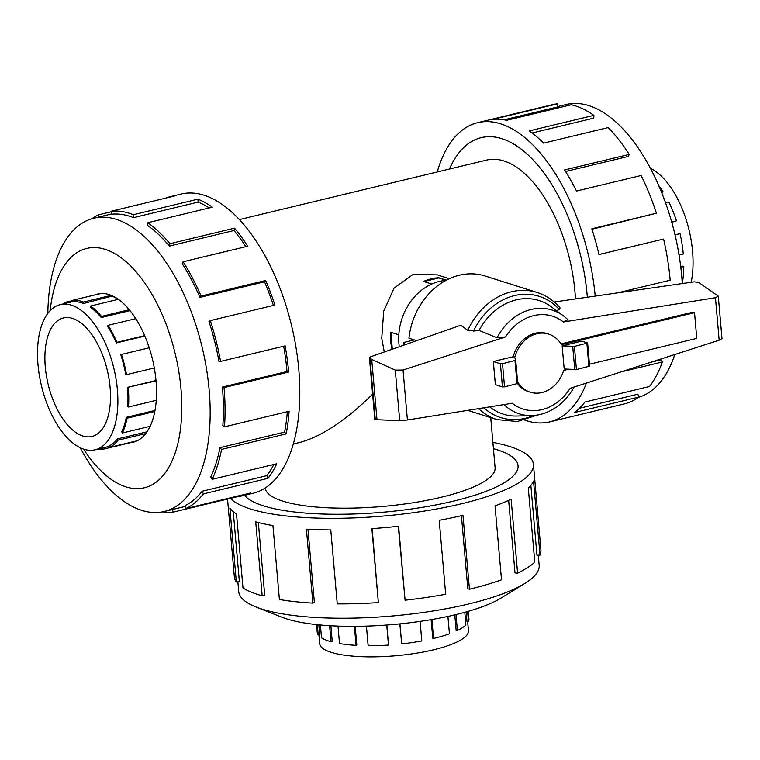 <?xml version="1.0" encoding="UTF-8"?>
<svg xmlns="http://www.w3.org/2000/svg" width="760" height="760" viewBox="0 0 760 760"><rect width="100%" height="100%" fill="white"/><g stroke="black" fill="none" stroke-linecap="round" stroke-linejoin="round"><path stroke-width="1.14" d="M293.331 444.011L299.165 442.605C320.853 436.971 345.344 420.84 372.628 394.221M265.192 488.034A115.406 28.823 -5 0 0 282.881 501.163A115.406 28.823 -5 0 0 413.278 502.731A115.406 28.823 -5 0 0 495.102 467.695L490.722 417.62M587.347 297.236A138.453 69.046 -103.5 0 0 587.214 295.602A138.453 69.046 -103.5 0 0 481.184 137.684A138.453 69.046 -103.5 0 0 449.492 169.014M493.439 448.647A138.491 34.589 175 0 1 518.092 465.68A138.453 34.58 -5 0 0 496.812 449.673A138.453 34.58 -5 0 0 493.439 448.666M244.568 495.311A138.453 34.58 -5 0 0 263.454 505.837A138.453 34.58 -5 0 0 419.9 507.728A138.453 34.58 -5 0 0 518.063 465.69A138.491 34.589 175 0 1 453.777 501.068A138.491 34.589 175 0 1 244.54 495.32M384.275 352.003L381.738 338.228L383.714 311.106L394.117 288.03L413.155 274.379L437.256 274.882L449.331 278.702M575.462 298.946A115.406 57.551 -103.5 0 0 574.95 291.726A115.406 57.551 -103.5 0 0 486.581 160.094L239.314 219.602M392.017 349.296A53.295 44.232 -72.4 0 1 390.688 341.059A53.295 44.232 -72.4 0 1 390.573 332.187L398.81 334.799M431.775 284.031L423.548 281.428A53.295 44.232 -72.4 0 1 438.786 277.761L446.367 280.165M110.096 387.476A60.943 30.39 76.5 0 1 91.96 436.458A60.943 30.39 76.5 0 1 45.286 366.956A60.943 30.39 76.5 0 1 63.431 317.965A60.943 30.39 76.5 0 1 110.096 387.476M38 364.648A74.651 37.23 -103.5 0 0 95.162 449.796A74.651 37.23 -103.5 0 0 117.391 389.785A74.651 37.23 -103.5 0 0 115.691 377.084A74.651 37.23 -103.5 0 0 60.221 304.637A74.651 37.23 -103.5 0 0 38 364.648M149.995 426.654A74.651 37.23 -103.5 0 1 146.651 431.898L117.458 438.919A74.651 37.23 76.5 0 1 109.003 446.025L109.43 447.45L137.303 440.743M155.011 410.438L126.284 417.354A74.651 37.23 76.5 0 1 121.714 431.86L122.389 433L150.157 426.312M156.018 380.921L127.48 387.353A74.651 37.23 76.5 0 1 127.699 406.391L128.497 407.018L156.256 400.339M128.269 387.6A76.142 37.971 76.5 0 1 128.497 407.018M154.802 411.521L127.053 418.209A76.142 37.971 76.5 0 1 122.389 433M145.825 433.523L118.047 440.202A76.142 37.971 76.5 0 1 109.43 447.45M134.444 441.873A76.142 37.971 76.5 0 1 132.25 442.225L103.056 449.245A76.142 37.971 76.5 0 1 97.973 449.112M650.38 168.283A74.651 37.23 76.5 0 1 692.559 251.332A74.651 37.23 76.5 0 1 693.053 263.653A74.651 37.23 76.5 0 1 691.182 282.273M661.466 192.128L663.005 191.757L661.779 192.926M671.678 222.024L676.476 220.875L671.745 222.252M679.041 255.037L683.269 254.011A76.142 37.971 -103.5 0 0 680.019 233.643L675.042 234.811M680.019 233.643L675.051 234.84M676.476 220.875A76.142 37.971 -103.5 0 0 668.885 202.207L665.598 202.996M663.005 191.757A76.142 37.971 -103.5 0 0 658.73 185.62M467.656 621.604L468.454 630.676A74.651 18.639 175 0 1 433.779 649.753A74.651 18.639 175 0 1 422.247 652.194A74.651 18.639 175 0 1 319.713 643.692L318.934 634.799M467.609 611.505L468.483 621.556L467.01 621.642L466.155 611.914M456 614.555L457.397 630.486L456.133 630.392L454.774 614.85M431.898 619.505L433.561 638.457A76.142 19.019 -5 0 0 449.426 633.802L447.906 616.408M457.397 630.486A76.142 19.019 -5 0 0 465.889 625.033L464.778 612.294M468.483 621.556A76.142 19.019 -5 0 0 468.93 619.001L468.255 611.315M130.587 442.624A76.18 37.99 -103.5 0 0 133.342 442.168A76.18 37.99 -103.5 0 0 156.018 380.931A76.18 37.99 -103.5 0 0 97.688 294.044A76.18 37.99 -103.5 0 0 95.028 294.899M80.18 447.697A150.793 75.202 -103.5 0 0 164.284 511.47A150.793 75.202 -103.5 0 0 209.18 390.25A150.793 75.202 -103.5 0 0 93.708 218.253A150.793 75.202 -103.5 0 0 47.832 313.32M83.495 449.065A123.101 61.389 -103.5 0 0 153.596 483.892A123.101 61.389 -103.5 0 0 180.975 388.835A123.101 61.389 -103.5 0 0 115.843 254.267A123.101 61.389 -103.5 0 0 50.169 310.593M222.405 387.068A150.793 75.202 76.5 0 1 222.851 425.514L224.494 426.825L289.104 411.274A153.871 76.741 76.5 0 1 286.178 433.874L221.568 449.426L219.982 447.668A150.793 75.202 76.5 0 1 210.757 476.966L212.154 479.322L276.773 463.771A153.871 76.741 76.5 0 1 267.995 478.334L203.386 493.886L202.16 491.236A150.793 75.202 76.5 0 1 185.089 505.59L185.962 508.525L250.581 492.974A153.871 76.741 76.5 0 1 242.839 495.729L252.985 493.287A153.871 76.741 -103.5 0 0 298.794 369.597A153.871 76.741 -103.5 0 0 180.965 194.085L170.82 196.526A153.871 76.741 76.5 0 1 175.959 195.652L111.349 211.204A153.871 76.741 76.5 0 1 133.323 214.728L197.942 199.167A153.871 76.741 76.5 0 1 212.373 207.185L147.763 222.737A153.871 76.741 76.5 0 1 169.945 243.713L234.555 228.161A153.871 76.741 76.5 0 1 247.694 246.23L183.075 261.782A153.871 76.741 76.5 0 1 201.067 296.067L265.677 280.516A153.871 76.741 76.5 0 1 274.911 305.064L210.302 320.625A153.871 76.741 76.5 0 1 220.542 361.418L285.152 345.866A153.871 76.741 76.5 0 1 288.648 372.039L224.038 387.59L222.405 387.068L287.014 371.516A150.793 75.202 -103.5 0 0 283.651 346.227M91.988 218.709A153.871 76.741 76.5 0 1 98.468 214.843L111.454 211.717M165.841 198.084A153.871 76.741 76.5 0 1 170.82 196.526M210.302 320.625L208.943 321.442A150.793 75.202 76.5 0 1 218.975 361.427L220.542 361.418M273.401 305.434A150.793 75.202 -103.5 0 0 264.508 281.827L265.677 280.516M183.075 261.782L182.257 263.786A150.793 75.202 76.5 0 1 199.889 297.378L264.508 281.827M245.869 246.667A150.793 75.202 -103.5 0 0 234.004 230.517L234.555 228.161M147.763 222.737L147.649 225.511A150.793 75.202 76.5 0 1 169.385 246.078L234.004 230.517M209.256 207.936A150.793 75.202 -103.5 0 0 198.113 202.112L197.942 199.167M111.349 211.204L111.967 214.215A150.793 75.202 76.5 0 1 133.504 217.664L198.113 202.112M558.03 106.495L566.276 104.5A150.793 75.202 76.5 0 1 671.517 221.435A150.793 75.202 76.5 0 1 677.359 245.717A150.793 75.202 76.5 0 1 681.758 276.507A150.793 75.202 76.5 0 1 682.281 283.556M674.832 354.512A150.793 75.202 76.5 0 1 638.571 397.271M586.464 383.049A153.871 76.741 76.5 0 1 549.594 421.895A153.871 76.741 76.5 0 1 524.77 420.118M549.594 421.895L624.359 403.902A153.871 76.741 -103.5 0 0 638.885 397.043L574.265 412.594A153.871 76.741 -103.5 0 0 584.906 402.049L649.515 386.498A153.871 76.741 -103.5 0 0 662.359 361.978L620.54 372.048M449.464 169.024A138.491 69.065 76.5 0 1 481.184 137.645A138.491 69.065 76.5 0 1 587.223 295.611A138.491 69.065 76.5 0 1 587.366 297.236M662.359 361.978L660.877 359.822L651.035 362.197M638.885 397.043L637.868 394.193L579.367 408.272M538.279 555.17L539.172 565.326A150.793 37.658 175 0 1 524.818 583.461A150.793 37.658 175 0 1 469.129 603.858A150.793 37.658 175 0 1 256.006 606.983A150.793 37.658 175 0 1 238.725 591.612L237.87 581.837M524.818 583.461L501.211 597.977A123.101 30.742 175 0 1 455.753 614.621A123.101 30.742 175 0 1 281.779 617.167L256.006 606.983M492.889 442.377A153.871 38.428 175 0 1 533.425 464.341A153.871 38.428 175 0 1 461.956 503.661A153.871 38.428 175 0 1 230.423 498.361M227.534 499.054L234.327 576.736A153.871 38.428 -5 0 0 236.35 582.027L229.881 508.069A153.871 38.428 -5 0 0 236.521 514.035L242.991 587.993A153.871 38.428 -5 0 0 262.19 595.792L255.721 521.835A153.871 38.428 -5 0 0 272.935 525.559L279.404 599.526A153.871 38.428 -5 0 0 312.873 603.126L306.403 529.169A153.871 38.428 -5 0 0 330.78 529.919L337.25 603.886A153.871 38.428 -5 0 0 378.356 602.585L371.887 528.628A153.871 38.428 -5 0 0 398.601 526.253L405.08 600.21A153.871 38.428 -5 0 0 445.683 594.263L439.213 520.306A153.871 38.428 -5 0 0 462.973 515.27L469.442 589.237L467.808 588.715L461.415 515.65M405.08 600.21L398.325 526.281M378.356 602.585L372.144 528.608M312.873 603.126L314.365 602.338L307.971 529.255M262.19 595.792L264.698 595.146L258.343 522.528M236.35 582.027L239.381 581.656L233.254 511.67M399.276 346.76A53.324 44.261 -72.4 0 1 398.924 343.691A53.324 44.261 -72.4 0 1 445.901 280.411M560.947 343.928L692.911 312.17L694.535 312.683L561.422 344.717A30.466 25.289 107.6 0 0 548.653 334.087A30.466 25.289 107.6 0 0 514.776 357.466M589.466 364.23L696.778 338.399L694.535 312.683M414.323 339.901L405.498 342.028A4.569 1.14 175 0 0 403.37 343.197L403.55 345.268M406.115 344.365L404.073 343.719A4.569 1.14 175 0 1 403.37 343.197M515.717 360.306L502.512 363.707L500.412 363.755L493.335 361.522L495.368 384.665L502.436 386.906L504.536 386.849L517.74 383.458L515.717 360.306L514.691 357.2L513.218 356.734A30.466 25.289 -72.4 0 1 547.029 333.573L548.653 334.087M517.589 381.729A30.466 25.289 107.6 0 0 530.252 392.188A30.466 25.289 107.6 0 0 563.663 370.443L568.499 369.274M398.81 334.885L391.01 332.329M392.322 349.191L390.849 332.367M423.909 281.542L438.824 277.951L446.167 280.269M530.252 392.188L528.637 391.675A30.466 25.289 -72.4 0 1 517.569 383.648M587.613 343.007L581.922 341.097L562.163 345.857L564.186 368.999L576.431 369.55L589.636 366.149L587.613 343.007L574.408 346.398L562.163 345.857M517.74 383.458L515.707 360.363M556.092 310.887L559.255 309.462L560.139 307.971C553.822 300.561 546.183 295.402 537.216 292.514L485.041 275.994A66.652 55.328 107.6 0 0 408.937 338.2L416.717 340.66M369.445 357.865L374.851 419.653L399.693 420.641L407.408 419.995L512.24 403.265A48.716 40.432 107.6 0 0 570.114 388.331L719.169 340.185L722 338.684L718.276 296.124L715.454 297.73L563.426 321.983L567.881 319.722A54.425 45.172 107.6 0 0 563.511 315.932A54.425 45.172 107.6 0 0 497.059 337.763L505.552 336.917L403.037 370.034L395.276 370.12L371.716 359.452L369.445 357.865L370.633 356.772L460.798 325.251L467.789 330.401A66.652 55.328 107.6 0 1 537.216 292.514M554.221 302.005L694.203 281.837L698.278 282.378L699.998 283.337L718.276 296.124M493.335 361.522L513.218 356.734M572.736 346.531L574.76 369.673M559.255 309.462A63.602 52.791 107.6 0 0 473.49 331.094L479.066 330.419L497.059 337.763M467.4 330.011L474.097 331.008M395.276 370.12L399.693 420.641M371.716 359.452L376.998 419.862M489.658 406.866A59.555 49.438 107.6 0 0 517.009 416.034L531.952 415.587A54.425 45.172 107.6 0 0 546.079 412.642C558.192 407.683 567.644 398.924 574.456 386.384M563.511 315.932L551.551 306.974A59.555 49.438 107.6 0 0 479.066 330.419M503.975 404.586A54.425 45.172 107.6 0 0 531.952 415.587M469.442 589.237A153.871 38.428 -5 0 0 501.505 579.813L495.036 505.856A153.871 38.428 -5 0 0 511.128 499.168L517.598 573.125L515.005 572.936L508.649 500.336M517.598 573.125A153.871 38.428 -5 0 0 534.774 562.106L528.295 488.139A153.871 38.428 -5 0 0 533.548 481.118L540.018 555.075L536.968 555.246L530.86 485.421M540.018 555.075A153.871 38.428 -5 0 0 540.911 549.917L533.425 464.341M617.395 292.904L670.168 280.202A153.871 76.741 -103.5 0 0 663.594 239.039L598.975 254.59A153.871 76.741 -103.5 0 0 591.822 228.788L656.431 213.237L591.964 229.244M598.966 254.534L663.594 239.039M656.431 213.237A153.871 76.741 -103.5 0 0 641.098 175.503L576.489 191.054A153.871 76.741 -103.5 0 0 564.594 169.955L629.204 154.403L628.387 156.398L565.582 171.513M629.204 154.403A153.871 76.741 -103.5 0 0 608.161 127.585L543.552 143.136A153.871 76.741 -103.5 0 0 529.283 130.9L593.892 115.349L593.778 118.132L532.105 132.981M593.892 115.349A153.871 76.741 -103.5 0 0 571.302 104.756L506.683 120.308A153.871 76.741 -103.5 0 0 492.869 119.377L557.479 103.826L558.096 106.828L504.175 119.804M557.479 103.826A153.871 76.741 -103.5 0 0 552.339 104.699L477.574 122.692A153.871 76.741 76.5 0 1 595.213 296.106M437.228 171.969A153.871 76.741 76.5 0 1 477.574 122.692M671.517 221.435L672.144 223.639A123.101 61.389 76.5 0 1 676.913 243.466L677.359 245.717M99.104 216.951L98.468 214.843M133.504 217.664L133.323 214.728M169.385 246.078L169.945 243.713M199.889 297.378L201.067 296.067M287.014 371.516L288.648 372.039M219.982 447.668L284.591 432.117A150.793 75.202 -103.5 0 0 287.337 411.702M284.591 432.117L286.178 433.874M224.038 387.59A153.871 76.741 76.5 0 1 224.494 426.825M202.16 491.236L266.769 475.684A150.793 75.202 -103.5 0 0 273.856 464.474M266.769 475.684L267.995 478.334M221.568 449.426A153.871 76.741 76.5 0 1 212.154 479.322M242.839 495.729A153.871 76.741 76.5 0 1 237.7 496.603L173.081 512.154L172.539 509.485M237.595 496.1L237.7 496.603M203.386 493.886A153.871 76.741 76.5 0 1 185.962 508.525M173.081 512.154A153.871 76.741 76.5 0 1 162.555 511.85M316.54 624.587L317.214 632.272A76.142 19.019 -5 0 0 318.212 634.894L319.684 634.714L318.82 624.825M320.378 624.976L321.508 637.849A76.142 19.019 -5 0 0 330.999 641.706L332.224 641.392L330.856 625.755M337.991 626.088L339.52 643.549A76.142 19.019 -5 0 0 356.079 645.335L356.81 644.945L355.176 626.335M366.434 626.107L368.144 645.706A76.142 19.019 -5 0 0 388.493 645.069L386.859 625.014M399.817 623.865L401.707 643.891A76.142 19.019 -5 0 0 421.8 640.946L420.09 621.376M431.138 619.637L432.763 638.21L433.561 638.457M388.493 645.069L386.735 625.024M356.079 645.335L354.416 626.335M330.999 641.706L329.602 625.679M318.212 634.894L317.319 624.672M399.959 623.856L401.707 643.891M682.271 283.433A76.142 37.971 -103.5 0 0 683.772 266.579L682.964 266.076L680.713 266.617M683.772 266.579L680.789 267.292M126.284 417.354L127.053 418.209M117.458 438.919L118.047 440.202M102.79 447.953L103.056 449.245M63.032 303.952A76.142 37.971 76.5 0 1 66.129 302.119L66.434 303.135M83.467 303.487A74.651 37.23 76.5 0 0 72.808 301.777L72.504 300.323A76.142 37.971 76.5 0 1 83.381 302.062L83.467 303.487L112.632 296.02M101.232 317.556A74.651 37.23 76.5 0 0 90.469 307.373L90.526 306.023A76.142 37.971 76.5 0 1 101.498 316.407L101.232 317.556L129.998 310.631M116.337 342.95A74.651 37.23 76.5 0 0 107.606 326.315L108.005 325.346A76.142 37.971 76.5 0 1 116.907 342.313L116.337 342.95L144.846 336.091M126.54 374.651L125.78 374.661A74.651 37.23 76.5 0 0 120.811 354.863L121.477 354.464A76.142 37.971 76.5 0 1 126.54 374.651L154.289 367.973M116.907 342.313L144.656 335.635M101.498 316.407L129.257 309.728M83.381 302.062L111.159 295.374M66.129 302.119L72.561 300.57M96.691 294.5A76.142 37.971 76.5 0 1 98.8 293.816M100.453 293.598L72.504 300.323M118.294 299.345L90.526 306.023M135.755 318.668L108.005 325.346M149.226 347.785L121.477 354.464M118.209 299.364A74.651 37.23 -103.5 0 0 112.66 296.457M127.48 387.353L155.98 380.494M404.073 343.719L404.187 345.04M502.436 386.906L500.412 363.755M504.536 386.849L502.512 363.707M517.028 383.847L515.005 360.696M586.9 343.397L588.924 366.538M574.408 346.398L576.431 369.55M403.037 370.034L407.408 419.995M369.94 358.454L375.298 419.757M715.454 297.73L719.169 340.185M478.591 408.633A66.652 55.328 107.6 0 0 496.973 419.606L517.303 421.524L537.462 415.045M483.873 407.787A63.602 52.791 107.6 0 0 533.663 415.501M563.426 321.983A48.716 40.432 107.6 0 0 505.552 336.917M482.6 137.341L481.184 137.684M109.126 446.433L95.162 449.796M93.708 218.253L111.9 213.873M467.78 410.362L496.973 419.606M164.284 511.47L185.335 506.407M72.77 301.615L60.221 304.637M518.13 466.412L518.063 465.69"/></g></svg>
